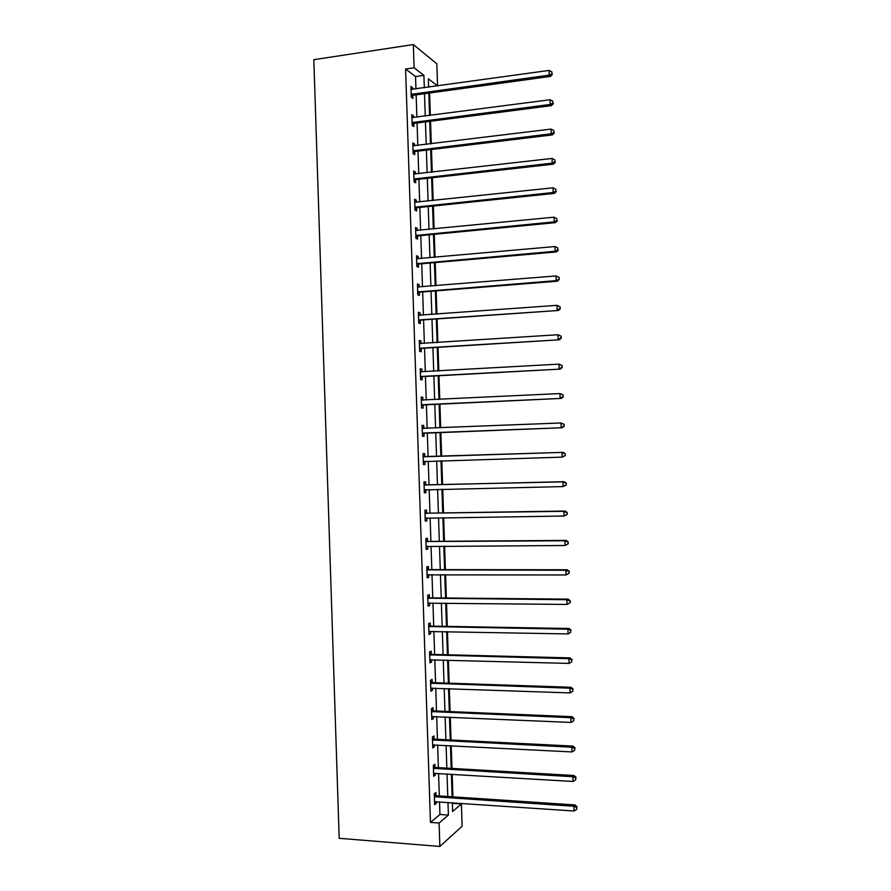 <?xml version="1.0" encoding="UTF-8"?>
<svg xmlns="http://www.w3.org/2000/svg" width="891" height="891" viewBox="0 0 891 891"><rect width="100%" height="100%" fill="white"/><g stroke="black" fill="none" stroke-linecap="round" stroke-linejoin="round"><path stroke-width="1.34" d="M452.372 804.061L453.14 803.415L461.382 803.983L462.128 826.235L439.853 846.45L339.193 838.308L313.821 59.675L413.346 44.55L414.115 67.794L405.594 69.03L430.464 822.404L439.931 814.474L439.519 801.844M413.346 44.55L436.835 63.829L437.57 85.915M453.14 803.415L453.118 802.769M452.929 796.844L452.171 774.234M451.982 768.421L451.225 745.7M451.046 739.998L450.289 717.177M450.1 711.586L449.342 688.665M449.164 683.185L448.396 660.153M448.218 654.785L447.449 631.652M447.282 626.395L446.514 603.162M446.335 598.017L445.567 574.673M445.4 569.65L444.62 546.194M444.453 541.283L443.673 517.727M443.518 512.926L442.738 489.259M442.582 484.57L441.791 460.814M441.635 456.237L440.856 432.436M440.7 427.803L439.909 404.113M439.753 399.368L438.973 375.79M438.817 370.934L438.038 347.479M437.871 342.512L437.102 319.167M436.935 314.1L436.167 290.867M435.989 285.688L435.22 262.578M435.053 257.287L434.285 234.3M434.106 228.898L433.349 206.021M433.171 200.508L432.413 177.755M432.224 172.13L431.478 149.499M431.289 143.763L430.542 121.243M430.353 115.407L429.607 92.998M429.395 87.051L428.593 86.449M439.319 795.941L438.572 773.421M438.383 767.63L437.637 744.999M437.448 739.318L436.701 716.587M436.512 711.018L435.755 688.186M435.576 682.729L434.819 659.785M434.641 654.44L433.884 631.396M433.705 626.161L432.948 603.018M432.77 597.894L432.001 574.639M431.845 569.639L431.066 546.272M430.91 541.383L430.13 517.916M429.974 513.138L429.195 489.571M429.039 484.893L428.259 461.226M428.103 456.66L427.324 432.959M427.168 428.348L426.388 404.748M426.232 400.014L425.452 376.537M425.297 371.703L424.528 348.336M424.361 343.391L423.593 320.136M423.425 315.08L422.657 291.947M422.49 286.791L421.733 263.769M421.554 258.501L420.797 235.592M420.619 230.212L419.861 207.436M419.683 201.945L418.937 179.269M418.748 173.678L418.002 151.125M417.812 145.411L417.077 122.98M416.877 117.166L416.142 94.847M415.941 88.922L415.54 76.559L405.594 69.03M412.611 89.39L412.555 87.652L410.907 86.449L411.263 97.286L412.912 98.456L412.811 95.537M412.8 95.226L412.778 94.546M413.547 117.601L413.48 115.752L411.831 114.649L412.199 125.497L413.836 126.567L413.747 123.649M413.736 123.348L413.714 122.713M414.482 145.823L414.415 143.863L412.767 142.861L413.123 153.709L414.772 154.678L414.671 151.76M414.66 151.481L414.649 150.88M415.406 174.057L415.34 171.985L413.702 171.072L414.059 181.931L415.696 182.8L415.607 179.882M416.342 202.29L416.275 200.119L414.627 199.294L414.994 210.153L416.632 210.933L416.531 208.015M417.278 230.546L417.2 228.252L415.562 227.528L415.919 238.387L417.556 239.078L417.467 236.16M418.213 258.791L418.135 256.396L416.498 255.773L416.854 266.632L418.492 267.222L418.391 264.304M419.149 287.058L419.06 284.541L417.434 284.017L417.79 294.888L419.416 295.378L419.327 292.448M420.084 315.325L419.995 312.708L418.369 312.273L418.725 323.143L420.352 323.533L420.251 320.615M421.009 343.603L420.92 340.863L419.293 340.54L419.661 351.41L421.276 351.7L421.187 348.782M421.944 371.892L421.855 369.041L420.229 368.807L420.597 379.677L422.211 379.878L422.111 376.96M422.88 400.148L422.791 397.219L421.165 397.085L421.521 407.967L423.147 408.067L423.047 405.138M423.815 428.337L423.715 425.408L422.1 425.375L422.457 436.256L424.071 436.256L423.982 433.327M424.751 456.537L424.651 453.608L423.036 453.664L423.392 464.545L425.007 464.456L424.907 461.527M425.675 484.737L425.586 481.808L423.971 481.964L424.328 492.857L425.943 492.656L425.842 489.727M426.611 512.949L426.511 510.02L424.907 510.276L425.263 521.168L426.867 520.867L426.778 517.961M427.546 541.171L427.446 538.242L425.842 538.587L426.199 549.48L427.803 549.09L427.713 546.294M428.471 569.394L428.382 566.464L426.778 566.91L427.134 577.813L428.738 577.323L428.649 574.639M429.406 597.627L429.306 594.698L427.713 595.244L428.07 606.147L429.674 605.557L429.585 602.984M430.342 625.872L430.242 622.943L428.649 623.577L429.005 634.481L430.609 633.802L430.52 631.329M431.277 654.117L431.177 651.187L429.585 651.934L429.952 662.837L431.534 662.058L431.456 659.696M432.213 682.372L432.113 679.443L430.52 680.279L430.888 691.193L432.469 690.313L432.402 688.064M433.149 710.639L433.048 707.71L431.456 708.646L431.823 719.549L433.405 718.58L433.338 716.442M434.073 738.906L433.984 735.977L432.402 737.013L432.759 747.928L434.34 746.858L434.273 744.831M435.008 767.196L434.919 764.255L433.338 765.391L433.694 776.306L435.276 775.137L435.209 773.221M435.944 795.474L435.855 792.545L434.273 793.77L434.63 804.696L436.211 803.426L436.145 801.622M439.853 846.45L439.085 823.039L448.396 815.076L447.973 802.423M430.464 822.404L439.085 823.039M452.327 802.724L452.617 811.478L461.382 803.983M437.559 85.915L428.348 78.798L428.627 87.162M428.816 93.109L429.562 115.507M429.752 121.343L430.498 143.863M430.687 149.588L431.444 172.23M431.623 177.844L432.38 200.598M432.558 206.111L433.316 228.976M433.494 234.378L434.262 257.354M434.429 262.656L435.198 285.755M435.376 290.934L436.145 314.155M436.312 319.223L437.08 342.567M437.247 347.523L438.027 370.979M438.183 375.835L438.962 399.402M439.118 404.146L439.909 427.836M440.065 432.469L440.845 456.259M441 460.836L441.791 484.593M441.936 489.282L442.727 512.938M442.883 517.738L443.662 541.283M443.829 546.205L444.598 569.65M444.765 574.673L445.545 598.017M445.712 603.151L446.48 626.384M446.658 631.641L447.427 654.762M447.605 660.131L448.362 683.152M448.541 688.632L449.309 711.553M449.487 717.144L450.245 739.953M450.434 745.667L451.191 768.365M451.381 774.19L452.127 796.788M424.316 87.752L423.904 75.367L414.115 67.794M447.783 796.498L447.037 773.923M446.837 768.12L446.09 745.433M445.901 739.742L445.144 716.954M444.965 711.374L444.208 688.487M444.019 683.007L443.261 660.019M443.083 654.651L442.326 631.552M442.148 626.306L441.379 603.107M441.212 597.972L440.432 574.662M440.277 569.639L439.497 546.228M439.33 541.316L438.55 517.794M438.394 513.004L437.615 489.382M437.459 484.693L436.679 460.97M436.523 456.392L435.732 432.636M435.588 428.003L434.797 404.347M434.641 399.614L433.861 376.069M433.705 371.224L432.926 347.802M432.759 342.846L431.99 319.535M431.823 314.467L431.055 291.279M430.888 286.1L430.119 263.034M429.952 257.744L429.184 234.79M429.005 229.399L428.248 206.556M428.07 201.054L427.312 178.334M427.134 172.72L426.388 150.111M426.199 144.387L425.452 121.9M425.252 116.075L424.517 93.7M415.54 76.559L423.904 75.367M439.931 814.474L448.396 815.076M410.951 87.875L412.555 87.652M411.876 115.964L413.48 115.752M412.811 144.064L414.415 143.863M413.736 172.175L415.34 171.985M414.66 200.286L416.275 200.119M415.596 228.408L417.2 228.252M416.52 256.541L418.135 256.396M417.456 284.675L419.06 284.541M418.38 312.819L419.995 312.708M419.316 340.975L420.92 340.863M420.24 369.13L421.855 369.041M421.176 397.297L422.791 397.219M422.1 425.475L423.715 425.408M423.392 464.501L425.007 464.456M424.328 492.69L425.943 492.656M425.252 520.89L426.867 520.867M426.188 549.101L427.803 549.09M427.123 577.312L428.738 577.323M428.059 605.535L429.674 605.557M428.983 633.768L430.609 633.802M429.919 662.013L431.534 662.058M430.854 690.258L432.469 690.313M431.79 718.502L433.405 718.58M432.725 746.769L434.34 746.858M433.65 775.036L435.276 775.137M434.585 803.314L436.211 803.426M412.032 94.001L413.68 95.181L550.46 76.414L549.235 75.122L411.163 94.368M551.93 73.775L551.863 71.893L551.93 73.775L549.235 75.122L549.079 70.422L410.996 89.367M413.68 95.181L411.23 96.451M550.46 76.414L552.409 74.287M551.863 71.893L549.079 70.422M412.967 122.223L414.616 123.303L551.44 105.639L550.226 104.459L412.099 122.568M552.921 103.1L552.854 101.218L552.921 103.1L550.226 104.459L550.07 99.747L411.932 117.579M414.616 123.303L412.165 124.551M551.44 105.639L553.4 103.579M552.854 101.218L550.07 99.747M413.903 150.434L415.54 151.425L552.431 134.886L551.217 133.795L413.034 150.779M553.901 132.425L553.846 130.543L553.901 132.425L551.217 133.795L551.05 129.095L412.867 145.779M415.54 151.425L413.09 152.651M552.431 134.886L554.391 132.859M553.846 130.543L551.05 129.095M414.827 178.668L416.476 179.548L553.411 164.133L552.197 163.153L413.959 179.002M554.893 161.772L554.826 159.89L554.893 161.772L552.197 163.153L552.041 158.453L413.792 174.001M416.476 179.548L414.014 180.762M553.411 164.133L555.371 162.162M554.826 159.89L552.041 158.453M415.763 206.901L417.4 207.692L554.402 193.392L553.188 192.512L414.894 207.224M555.884 191.119L555.817 189.237L555.884 191.119L553.188 192.512L553.033 187.812L414.727 202.224M417.4 207.692L414.95 208.873M554.402 193.392L556.363 191.465M555.817 189.237L553.033 187.812M416.698 235.135L418.336 235.837L555.383 222.65L554.18 221.881L415.83 235.458M556.875 220.478L556.808 218.596L556.875 220.478L554.18 221.881L554.024 217.181L415.663 230.457M418.336 235.837L415.874 237.006M555.383 222.65L557.354 220.79M556.808 218.596L554.024 217.181M417.634 263.391L419.26 263.981L556.374 251.93L555.171 251.262L416.765 263.703M557.866 249.836L557.799 247.954L557.866 249.836L555.171 251.262L555.015 246.551L416.598 258.702M419.26 263.981L416.81 265.139M556.374 251.93L558.345 250.104M557.799 247.954L555.015 246.551M418.57 291.647L420.196 292.148L557.365 281.211L556.162 280.643L417.69 291.958M558.857 279.217L556.162 280.643L556.006 275.943L559.27 277.558L558.857 279.217L559.27 277.558M417.523 286.947L556.006 275.943L558.791 277.335M420.196 292.148L417.734 293.273M417.523 286.902L418.146 287.114M557.365 281.211L559.325 279.44M419.494 319.914L558.345 310.491L418.625 320.214M559.849 308.598L557.153 310.046L556.998 305.335L560.261 306.894L559.849 308.598L560.261 306.894M418.458 315.202L556.998 305.335L559.782 306.716M421.12 320.315L418.67 321.417M418.458 315.046L419.383 315.381M558.345 310.491L560.316 308.776M420.429 348.181L559.336 339.794L419.561 348.481M560.829 337.99L558.145 339.449L557.989 334.738L561.241 336.241L560.829 337.99L561.241 336.241M419.394 343.469L557.989 334.738L560.773 336.096M422.056 348.492L419.594 349.573M419.383 343.202L420.574 343.636M559.336 339.794L561.308 338.123M421.365 376.459L560.328 369.097L420.496 376.748M561.82 367.382L559.136 368.852L558.98 364.141L562.232 365.6L561.82 367.382L562.232 365.6M420.329 371.736L558.98 364.141L561.764 365.499M422.991 376.67L420.53 377.739M420.318 371.358L421.766 371.903M560.328 369.097L562.299 367.482M422.301 404.748L561.308 398.411L421.432 405.026M562.811 396.785L560.127 398.277L559.971 393.555L563.223 394.969L562.811 396.785L563.223 394.969M421.265 400.026L559.971 393.555L562.756 394.902M423.916 404.859L421.454 405.906M421.243 399.536L422.958 400.182M561.308 398.411L563.29 396.851M423.236 433.048L562.299 427.736L422.367 433.316M563.814 426.199L561.118 427.702L560.962 422.98L564.215 424.339L563.814 426.199L564.215 424.339M422.2 428.304L560.962 422.98L563.747 424.316M424.851 433.059L422.39 434.084M422.178 427.702L424.161 428.471M562.299 427.736L564.281 426.221M565.273 455.602L565.206 453.719L565.273 455.602L562.11 457.139L423.303 461.616M564.805 455.624L562.11 457.139L561.954 452.416L563.134 452.361L425.631 456.738L423.114 455.891M423.136 456.604L561.954 452.416L564.738 453.742M425.452 461.304L423.325 462.273M565.206 453.719L563.134 452.361M566.264 484.994L566.197 483.1L566.264 484.994L563.101 486.575L424.239 489.916M565.796 485.06L563.101 486.575L562.945 481.864L564.114 481.697L426.566 484.949L424.038 484.08M424.071 484.904L562.945 481.864L565.729 483.167M426.054 489.638L424.25 490.462M566.197 483.1L564.114 481.697M567.255 514.385L567.188 512.503L567.255 514.385L564.092 516.034L425.174 518.228M566.787 514.497L564.092 516.034L563.936 511.311L565.106 511.044L427.502 513.171L424.974 512.28M425.007 513.216L563.936 511.311L566.721 512.615M426.733 517.961L425.185 518.662M567.188 512.503L565.106 511.044M568.246 543.788L568.18 541.906L568.246 543.788L565.083 545.492L426.11 546.539M567.779 543.944L565.083 545.492L564.927 540.77L566.097 540.391L428.426 541.394L425.909 540.481M425.943 541.528L564.927 540.77L567.712 542.051M427.413 546.294L426.121 546.874M568.18 541.906L566.097 540.391M569.238 573.203L569.171 571.32L569.238 573.203L566.075 574.962L427.045 574.873M568.77 573.403L566.075 574.962L565.919 570.24L567.088 569.761L429.362 569.627L426.834 568.692M426.878 569.85L565.919 570.24L568.703 571.51M428.092 574.628L427.045 575.085M569.171 571.32L567.088 569.761M570.229 602.628L570.162 600.734L570.229 602.628L567.077 604.432L427.981 603.207M569.761 602.862L567.077 604.432L566.91 599.71L568.079 599.131L430.297 597.872L427.769 596.914M427.814 598.184L566.91 599.71L569.705 600.98M428.76 602.973L427.981 603.307M570.162 600.734L568.079 599.131M428.749 626.518L567.912 629.191L568.068 633.924L428.916 631.541M428.705 625.148L431.233 626.117L569.071 628.5L567.912 629.191L570.697 630.449L570.752 632.332L570.697 630.449M571.153 630.171L569.071 628.5M568.068 633.924L570.752 632.332M429.685 654.874L568.904 658.683L569.059 663.416L429.852 659.886M429.64 653.381L432.168 654.384L570.062 657.892L568.904 658.683L571.688 659.93L571.755 661.813L571.688 659.93M572.145 659.607L570.062 657.892M569.059 663.416L571.755 661.813M430.62 683.23L569.895 688.186L570.051 692.908L430.787 688.242M430.565 681.626L433.104 682.64L571.042 687.284L569.895 688.186L572.679 689.411L572.746 691.305L572.679 689.411M573.136 689.055L571.042 687.284M570.051 692.908L572.746 691.305M431.556 711.586L570.886 717.689L571.053 722.423L431.723 716.609M431.5 709.871L434.028 710.918L572.033 716.687L570.886 717.689L573.67 718.914L573.737 720.797L573.67 718.914M574.127 718.502L572.033 716.687M571.053 722.423L573.737 720.797M432.491 739.953L571.888 747.215L572.044 751.937L432.658 744.987M432.436 738.138L434.964 739.196L573.024 746.09L571.888 747.215L574.673 748.418L574.728 750.3L574.673 748.418M575.129 747.961L573.024 746.09M572.044 751.937L574.728 750.3M433.438 768.332L572.88 776.729L573.036 781.463L433.594 773.366M433.371 766.405L435.899 767.485L574.016 775.515L572.88 776.729L575.664 777.921L575.731 779.814L575.664 777.921M576.121 777.431L574.016 775.515M573.036 781.463L575.731 779.814M434.374 796.721L573.871 806.266L574.038 810.999L434.541 801.744M434.307 794.672L436.835 795.774L575.018 804.941L573.871 806.266L576.655 807.446L576.722 809.34L576.655 807.446M577.112 806.912L575.018 804.941M574.038 810.999L576.722 809.34M411.408 94.223L413.056 95.404M412.344 122.435L413.992 123.515M413.268 150.646L414.916 151.626M414.204 178.868L415.852 179.748M415.139 207.091L416.776 207.881M416.075 235.335L417.701 236.026M416.999 263.58L418.636 264.17M417.935 291.825L419.572 292.326M418.87 320.092L420.496 320.493M419.806 348.359L421.432 348.659M420.585 371.837L421.254 371.926M420.741 376.626L422.356 376.837M421.521 400.115L422.557 400.193M421.677 404.915L423.292 405.015M422.445 428.404L424.06 428.437M422.612 433.204L424.227 433.215M423.381 456.704L424.996 456.626M424.027 456.816L425.631 456.738M423.548 461.493L425.152 461.415M424.316 485.005L425.931 484.838M424.962 485.116L426.566 484.949M424.484 489.805L425.92 489.638M425.252 513.316L426.867 513.049M425.898 513.439L427.502 513.171M425.419 518.116L426.232 517.972M426.188 541.628L427.791 541.271M426.834 541.761L428.426 541.394M426.355 546.439L426.912 546.306M427.123 569.962L428.727 569.505M427.769 570.095L429.362 569.627M428.059 598.295L429.662 597.738M428.705 598.429L430.297 597.872M429.005 626.64L430.598 625.983M429.64 626.774L431.233 626.117M429.941 654.985L431.522 654.228M430.576 655.13L432.168 654.384M430.876 683.341L432.458 682.495M431.511 683.497L433.104 682.64M431.812 711.709L433.394 710.762M432.447 711.864L434.028 710.918M432.748 740.076L434.329 739.029M433.394 740.243L434.964 739.196M433.683 768.454L435.265 767.307M434.329 768.621L435.899 767.485M434.619 796.844L436.2 795.596M435.265 797.022L436.835 795.774M411.687 94.09L413.335 95.27M412.511 122.345L414.159 123.426M413.346 150.601L414.994 151.593"/></g></svg>
